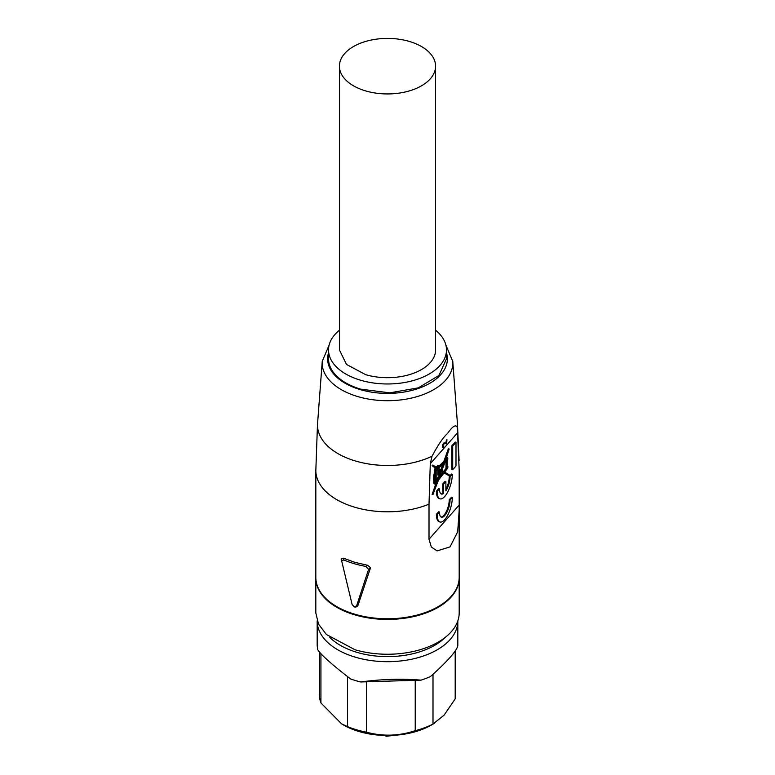 <?xml version="1.0" encoding="UTF-8"?>
<svg xmlns="http://www.w3.org/2000/svg" width="775" height="775" viewBox="0 0 775 775"><rect width="100%" height="100%" fill="white"/><g stroke="black" fill="none" stroke-linecap="round" stroke-linejoin="round"><path stroke-width="1.16" d="M379.973 93.601A48.089 27.764 0 0 0 434.998 70.515A48.089 27.764 0 0 0 435.589 66.175A48.089 27.764 0 0 0 395.027 38.75A48.089 27.764 0 0 0 340.002 61.826A48.089 27.764 0 0 0 339.411 66.175A48.089 27.764 0 0 0 379.973 93.601M339.411 66.175L339.411 349.932L346.493 364.434L365.664 374.664A48.089 27.764 180 0 0 434.998 354.272A48.089 27.764 180 0 0 435.589 349.932L435.589 66.175M339.411 330.218A58.977 34.052 0 0 0 328.522 349.932A58.977 34.052 0 0 0 360.724 380.263A58.977 34.052 0 0 0 446.478 349.932A58.977 34.052 0 0 0 435.589 330.218M328.522 349.932L328.522 358.815A58.977 34.052 0 0 0 360.724 389.157L389.815 392.847L418.316 387.849L438.96 375.458L446.478 358.815L446.478 349.932M459.178 505.067L429.011 539.255L431.355 547.043L437.09 550.899L450.013 546.898L457.696 531.776L459.188 510.144L459.178 469.97L457.347 427.558C455.952 424.099 452.677 426.085 447.514 433.496C443.29 437.197 438.127 444.782 432.033 456.243L430.28 463.721L429.011 504.157A71.688 41.385 180 0 1 354.96 507.286A71.688 41.385 180 0 1 315.822 470.851L317.459 424.962M443.174 446.439L443.746 447.127C442.38 446.574 442.544 445.179 444.23 442.961L446.632 443.184L446.923 439.657L446.419 439.929A45.367 33.005 -138.6 0 0 445.964 442.99L443.978 442.883C442.196 445.199 441.886 446.536 443.029 446.913M341.194 558.988L352.131 604.568L354.34 606.903L356.587 605.885L368.59 569.402L370.46 567.6L367.592 565.266L354.96 562.379L343.49 558.174L341.194 558.988L341.252 559.627M459.188 510.58L459.188 577.375A71.688 41.385 0 0 1 354.96 614.255A71.688 41.385 0 0 1 315.812 577.375L315.822 470.851M429.011 539.255L429.011 504.157M441.062 517.032A11.673 4.33 -73.6 0 0 446.478 511.267A11.673 4.33 -73.6 0 0 449.238 499.759L450.052 500.001L452.319 497.424A16.672 6.181 -73.6 0 1 448.037 514.532A16.672 6.181 -73.6 0 1 440.045 522.001L439.231 521.759A16.672 6.181 -73.6 0 1 436.373 514.348L438.64 511.771L439.454 512.004L437.177 514.581L436.373 514.348M449.238 499.759L451.515 497.192L452.319 497.424M444.046 472.934L449.151 475.772L449.423 474.978L444.695 472.111L447.834 467.906L447.834 466.395L447.185 466.201M435.608 484.53L432.101 494.353L432.915 494.595L438.427 480.161L444.182 472.76L449.151 475.772M434.969 483.416L434.969 484.346L435.782 484.578L437.749 481.033L432.915 494.595M433.767 481.769L434.678 481.885L433.767 481.769L433.767 483.242L434.978 483.028M433.874 481.653L433.671 479.715M434.543 475.472L433.545 475.976L433.545 479.851L434.475 479.948A16.478 6.113 -73.6 0 0 434.678 481.885M433.729 475.772L434.649 471.093A1.376 0.513 -73.6 0 1 434.562 471.074A1.376 0.513 -73.6 0 1 434.329 470.464A1.376 0.513 -73.6 0 1 434.688 469.049A1.376 0.513 -73.6 0 1 435.347 468.439L436.151 468.672A1.376 0.513 -73.6 0 1 436.383 469.292A1.376 0.513 -73.6 0 1 436.335 469.805L437.052 469.098L436.335 468.885M447.834 466.395L447.185 467.122L447.185 461.358A2.858 1.056 -73.6 0 0 447.805 458.674A2.858 1.056 -73.6 0 0 447.311 457.405A2.858 1.056 -73.6 0 0 446.284 458.083L449.151 449.025L444.666 461.6L438.621 467.548L438.621 465.581L437.052 467.47L432.673 465.068L432.121 465.698L436.238 468.73M438.621 465.581L437.817 465.339L436.335 467.034M449.151 449.025L448.338 448.793L443.862 461.358L438.621 466.521M451.893 469.495L451.893 445.78L455.187 442.05L455.991 442.293L455.991 466.007L452.707 469.737L451.893 469.495M450.052 476.858L449.238 476.615L451.515 474.038L452.319 474.281L450.052 476.858A11.673 4.33 -73.6 0 1 445.887 490.885L445.887 481.575L443.61 484.142L443.61 493.452A11.673 4.33 -73.6 0 1 441.459 494.053A11.673 4.33 -73.6 0 1 439.454 488.86L438.64 488.628L436.373 491.195A16.672 6.181 -73.6 0 0 439.231 498.616L440.045 498.858A16.672 6.181 -73.6 0 1 437.177 491.437L436.373 491.195M445.887 481.575L445.073 481.333L442.806 483.91L442.806 493.22A11.673 4.33 -73.6 0 1 441.062 493.888M449.238 476.615A11.673 4.33 -73.6 0 1 445.887 489.287M370.382 568.191L357.769 605.982L356.587 605.885M355.347 606.97L357.769 605.982M446.632 443.184L445.964 442.99M446.923 439.657L446.642 443.813C445.606 443.222 444.492 443.484 443.3 444.608A1.841 0.678 -73.6 0 0 443.407 446.7A1.841 0.678 -73.6 0 0 443.746 446.613M443.746 447.127L442.477 447.136M341.455 560.809L341.543 561.449L341.455 560.809L343.79 559.938L343.49 558.174M367.592 565.266L365.839 566.418A73.044 42.17 180 0 1 354.34 563.725A73.044 42.17 180 0 1 343.79 559.938M440.045 522.001A16.672 6.181 -73.6 0 1 437.177 514.581M450.052 500.001A11.673 4.33 -73.6 0 1 447.059 511.975A11.673 4.33 -73.6 0 1 441.459 517.206A11.673 4.33 -73.6 0 1 439.454 512.004M434.998 482.999A2.393 0.891 -73.6 0 0 435.356 483.532A2.393 0.891 -73.6 0 0 435.773 483.426L435.782 484.578M434.581 482.002L434.581 483.474M436.151 468.672A1.376 0.513 -73.6 0 0 435.492 469.292A1.376 0.513 -73.6 0 0 435.143 470.706A1.376 0.513 -73.6 0 0 435.376 471.316A1.376 0.513 -73.6 0 0 435.463 471.316A7.198 2.664 -73.6 0 0 434.562 475.986L433.545 475.976M434.358 476.218L434.358 480.093M435.288 471.258L434.639 471.064M433.477 465.3L432.925 465.93L436.238 468.197M437.052 468.429L437.052 469.098M432.925 465.93L432.121 465.698M444.666 461.6L443.862 461.358M452.707 469.737L452.707 446.022L451.893 445.78M452.707 446.022L455.991 442.293M439.454 488.86L437.177 491.437M443.61 493.452L442.806 493.22M443.61 484.142L442.806 483.91M452.319 474.281A16.672 6.181 -73.6 0 1 448.037 491.389A16.672 6.181 -73.6 0 1 440.045 498.858M365.839 566.418L368.59 569.402M355.938 607.077L354.34 606.903M435.782 482.699L435.782 482.118L435.782 482.699M444.288 462.665L438.505 468.352L441.595 470.231L444.288 462.665M446.497 458.8L447.252 459.294L446.497 461.503L445.751 460.999L446.497 458.8L447.252 459.294M446.497 461.503L445.751 460.999M444.327 471.888L446.807 468.701L446.807 462.074L445.693 462.898L445.208 461.764L441.895 470.415L444.327 471.888M438.64 470.26L438.64 475.308L439.532 474.29L439.532 469.941L441.314 471.016L438.195 479.754L436.16 482.379L436.16 470.667L437.952 468.982L439.134 469.698L437.827 470.018L437.827 475.065L438.64 475.308M441.614 471.2L443.823 472.537L438.882 478.882L441.614 471.2M438.253 466.724L438.069 468.09L437.507 467.567L438.253 466.724M435.356 478.96L435.356 475.085L434.911 475.579L435.782 471.278L435.782 480.645L435.046 481.478L435.356 478.96M434.727 478.96L434.949 476.16L434.727 478.96M315.822 577.714A71.688 41.385 0 0 0 315.812 578.043A71.688 41.385 0 0 0 354.96 614.914A71.688 41.385 0 0 0 451.37 596.827A71.688 41.385 0 0 0 459.188 578.043A71.688 41.385 0 0 0 459.178 577.714M440.859 469.786L442.912 464.022M443.649 471.481L445.993 468.468L445.993 462.878M446.807 468.701L445.993 468.468M445.693 462.898L444.889 462.656A2.858 1.056 -73.6 0 1 444.705 462.539M439.532 470.192L440.5 470.783L439.532 473.515M441.314 471.016L440.5 470.783M439.067 474.823L436.16 481.101M438.195 479.754L437.391 479.522M437.807 469.146L438.321 469.456L437.827 470.018M439.134 469.698L438.321 469.456M441.537 471.413L443.009 472.304L439.716 476.528M443.823 472.537L443.009 472.304M438.253 467.877L437.507 467.664M434.969 479.396L434.92 480.461M435.782 480.645L434.969 480.403M315.812 578.043L315.812 612.86L318.506 624.098L326.382 634.483L354.96 649.741A71.688 41.385 0 0 0 459.188 612.86L459.188 578.043M447.001 459.585L446.187 461.212L446.497 459.246L447.001 459.585M329.743 637.37A66.689 38.508 0 0 0 387.5 656.628A66.689 38.508 0 0 0 445.257 637.37M457.822 620.891A70.322 40.6 180 0 1 457.822 621.085A70.322 40.6 180 0 1 450.159 639.52A70.322 40.6 180 0 1 371.08 660.562A70.322 40.6 180 0 1 317.178 621.085A70.322 40.6 180 0 1 317.178 620.891M457.822 621.085L457.822 644.422A70.322 40.6 0 0 1 457.793 645.546C457.502 647.919 454.954 651.833 450.159 657.297C445.257 662.828 438.669 669.261 430.396 676.594A70.322 40.6 0 0 1 420.961 680.13C401.353 678.571 381.261 679.181 360.685 681.961L420.961 680.13M317.178 621.085L317.178 644.422A70.322 40.6 0 0 0 317.798 649.789C321.179 655.001 332.136 664.737 350.668 679.007A70.322 40.6 0 0 0 360.685 681.961M433.002 674.26L433.002 724.024L444.094 715.16L455.187 698.885L455.187 650.99M455.555 650.438L455.555 694.807A68.055 39.293 180 0 1 455.187 698.885M320.927 653.703L320.927 702.944A68.055 39.293 180 0 1 319.445 694.807L319.445 652.037M320.927 702.944L341.581 723.86L347.539 726.611L347.539 676.594M366.43 681.787L366.43 732.162A68.055 39.293 180 0 1 347.539 726.611M366.43 732.162C382.656 736.589 398.922 736.095 415.226 730.689L415.226 680.305M433.002 724.024A68.055 39.293 180 0 1 415.226 730.689M341.581 723.86L343.548 724.993A62.155 35.883 0 0 0 431.452 724.993L434.727 723.104M328.522 352.819A59.888 34.575 0 0 0 360.307 389.622A59.888 34.575 0 0 0 423.121 386.618A59.888 34.575 0 0 0 446.478 352.819M329.123 345.059L322.245 361.353A65.323 37.713 0 0 0 357.847 396.597A65.323 37.713 0 0 0 452.755 361.353L457.415 423.324A69.983 40.407 180 0 1 457.347 427.558M432.033 456.243A69.983 40.407 180 0 1 355.725 461.077A69.983 40.407 180 0 1 317.585 423.324L322.245 361.353M457.909 432.421L430.28 463.721M386.415 735.504L399.096 734.874M386.434 736.085L386.415 735.863A2.722 1.569 180 0 1 385.252 735.698A2.722 1.569 180 0 1 384.671 735.465M445.877 345.059L452.755 361.353M459.11 460.776L457.415 423.324M317.401 425.872L317.585 423.324M341.494 561.226L341.203 559.405M435.356 483.532L434.707 483.338M435.376 471.316L434.562 471.074M447.311 457.405L446.603 457.202M384.274 735.456L386.425 736.25L403.494 734.293"/></g></svg>
